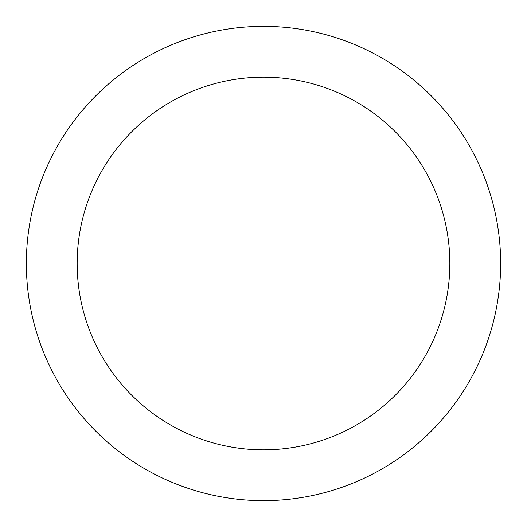 <?xml version="1.0" encoding="UTF-8"?>
<svg xmlns="http://www.w3.org/2000/svg" width="527" height="527" viewBox="0 0 527 527"><rect width="100%" height="100%" fill="white"/><g stroke="black" fill="none" stroke-linecap="round" stroke-linejoin="round"><path stroke-width="0.79" d="M263.5 77.166A186.334 186.334 0 0 1 449.834 263.5A186.334 186.334 0 0 1 263.5 449.834A186.334 186.334 0 0 1 77.166 263.5A186.334 186.334 0 0 1 263.5 77.166M263.5 26.35A237.15 237.15 0 0 1 500.65 263.5A237.15 237.15 0 0 1 263.5 500.65A237.15 237.15 0 0 1 26.35 263.5A237.15 237.15 0 0 1 263.5 26.35"/></g></svg>
